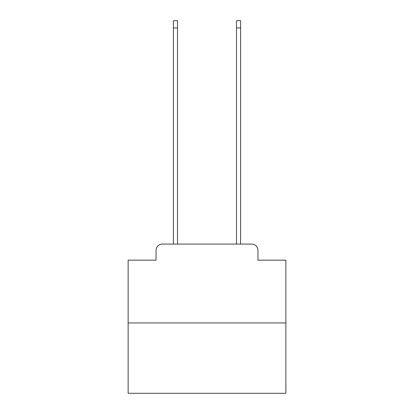 <?xml version="1.0" encoding="UTF-8"?>
<svg xmlns="http://www.w3.org/2000/svg" width="414" height="414" viewBox="0 0 414 414"><rect width="100%" height="100%" fill="white"/><g stroke="black" fill="none" stroke-linecap="round" stroke-linejoin="round"><path stroke-width="0.62" d="M156.047 250.382L156.047 260.163L156.047 250.382A6.308 6.308 0 0 1 162.355 244.069L173.399 244.069L173.399 20.7L177.502 20.7L177.502 244.069L236.497 244.069L236.497 20.7L240.601 20.7L240.601 244.069L251.645 244.069L162.355 244.069M285.872 322.946L128.128 322.946L128.128 393.3L285.872 393.3L285.872 260.163L257.953 260.163L257.953 250.382A6.308 6.308 0 0 0 251.645 244.069M128.128 322.946L128.128 260.163L156.047 260.163M257.953 260.163L257.953 250.382M173.399 27.955L177.502 27.955M240.601 27.955L236.497 27.955"/></g></svg>
